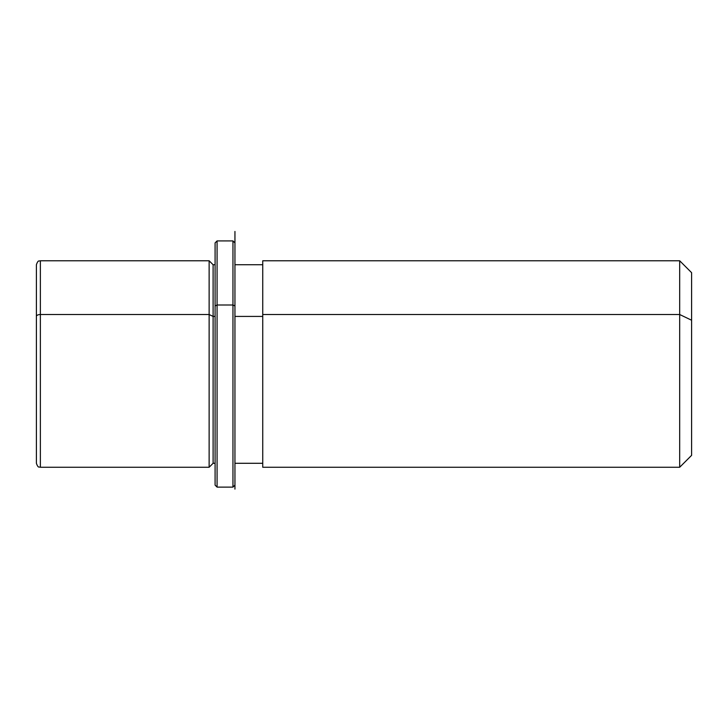 <?xml version="1.0" encoding="UTF-8"?>
<svg xmlns="http://www.w3.org/2000/svg" width="728" height="728" viewBox="0 0 728 728"><rect width="100%" height="100%" fill="white"/><g stroke="black" fill="none" stroke-linecap="round" stroke-linejoin="round"><path stroke-width="1.09" d="M209.136 314.514L213.104 316.416L213.104 463.29L213.104 316.416L209.136 314.514L209.136 260.77L209.136 467.258L209.136 314.514L40.368 314.514L209.136 314.514M215.088 264.737L213.104 264.737L213.104 316.416L215.088 316.416L213.104 316.416L213.104 264.737L209.136 260.77L40.368 260.77L40.368 314.514L40.368 260.77C39.194 261.534 38.293 259.314 36.4 264.737L36.4 411.611M234.944 316.416L262.744 316.416L234.944 316.416M262.744 314.514L262.744 260.77L679.688 260.77L691.6 272.681L691.6 320.229L679.688 314.514L679.688 467.258L262.744 467.258L262.744 314.514L679.688 314.514L679.688 260.77L679.688 314.514L262.744 314.514L262.744 463.29L234.944 463.29L234.944 305.951L234.944 489.098L234.944 231.459L234.944 264.737L262.744 264.737M679.688 314.514L691.6 320.229L691.6 455.346L679.688 467.258L679.688 314.514M691.6 407.798L691.6 320.229M36.4 316.416L36.4 463.29C38.293 468.714 39.194 466.493 40.368 467.258L40.368 314.514A3.968 1.902 180 0 0 36.4 316.416A3.968 1.902 0 0 1 40.368 314.514L40.368 467.258L209.136 467.258L213.104 463.29L215.088 463.29L215.088 305.951L217.081 304.996L217.081 487.114L217.081 304.996L215.088 305.951L215.088 242.897L217.081 240.913L217.081 304.996L217.081 240.913L232.96 240.913L232.96 304.996L217.081 304.996L232.96 304.996L232.96 487.114L232.96 304.996L234.944 305.951L232.96 304.996L232.96 240.913L234.944 242.897L234.944 305.951M234.944 485.13L232.96 487.114L217.081 487.114L215.088 485.13L215.088 305.951"/></g></svg>
